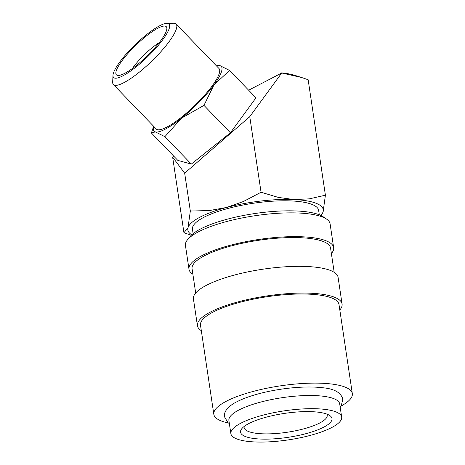 <?xml version="1.0" encoding="UTF-8"?>
<svg xmlns="http://www.w3.org/2000/svg" width="465" height="465" viewBox="0 0 465 465"><rect width="100%" height="100%" fill="white"/><g stroke="black" fill="none" stroke-linecap="round" stroke-linejoin="round"><path stroke-width="0.7" d="M341.67 417.093L339.7 403.916A56.015 14.665 171.5 0 0 299.786 395.82A56.015 14.665 171.5 0 0 238.708 410.107A56.015 14.665 171.5 0 0 228.896 420.476L230.867 433.653A56.015 14.665 171.5 0 0 270.781 441.75A56.015 14.665 171.5 0 0 331.865 427.463A56.015 14.665 171.5 0 0 341.67 417.093A56.015 14.665 171.5 0 0 301.756 408.997A56.015 14.665 171.5 0 0 240.672 423.284A56.015 14.665 171.5 0 0 230.867 433.653M192.888 274.245A73.133 19.141 -8.5 0 1 188.993 269.241L185.442 245.479A73.133 19.141 -8.5 0 1 187.383 239.934A73.133 19.141 -8.5 0 1 198.241 231.936A73.133 19.141 -8.5 0 1 268.282 214.069A73.133 19.141 -8.5 0 1 326.616 219.125A73.133 19.141 -8.5 0 1 330.098 223.857L333.649 247.624A73.133 19.141 -8.5 0 1 331.388 253.547M187.383 239.934L189.935 236.743A70.017 18.327 -8.5 0 1 200.328 229.082A70.017 18.327 -8.5 0 1 267.387 211.976A70.017 18.327 -8.5 0 1 323.245 216.818L326.616 219.125M188.993 269.241A73.133 19.141 -8.5 0 1 201.793 255.704A73.133 19.141 -8.5 0 1 281.534 237.051A73.133 19.141 -8.5 0 1 333.649 247.624M195.689 293.02L192.068 268.782A70.017 18.327 -8.5 0 1 204.327 255.82A70.017 18.327 -8.5 0 1 280.674 237.958A70.017 18.327 -8.5 0 1 330.569 248.083L334.196 272.321M201.322 330.685A73.133 19.141 -8.5 0 1 197.427 325.68A73.133 19.141 -8.5 0 1 210.227 312.143A73.133 19.141 -8.5 0 1 289.974 293.491A73.133 19.141 -8.5 0 1 342.083 304.064A73.133 19.141 -8.5 0 1 339.822 309.986M197.427 325.68L193.428 298.943A73.133 19.141 -8.5 0 1 206.233 285.405A73.133 19.141 -8.5 0 1 285.975 266.753A73.133 19.141 -8.5 0 1 338.09 277.326L342.083 304.064M228.402 422.964A70.017 18.327 -8.5 0 1 213.824 414.332A70.017 18.327 -8.5 0 1 226.077 401.371A70.017 18.327 -8.5 0 1 302.43 383.515A70.017 18.327 -8.5 0 1 352.325 393.634A70.017 18.327 -8.5 0 1 340.903 406.148M213.824 414.332L200.502 325.221A70.017 18.327 -8.5 0 1 212.761 312.259A70.017 18.327 -8.5 0 1 289.114 294.397A70.017 18.327 -8.5 0 1 339.002 304.523L352.325 393.634M248.641 90.21L281.726 72.993L249.757 116.663L184.669 173.166L190.33 211.029L188.011 227.728L183.948 232.75L191.295 235.249M249.757 116.663L261.057 192.254L243.387 201.525L226.565 207.477A68.465 17.92 171.5 0 0 199.822 217.26A68.465 17.92 171.5 0 0 188.011 227.728A68.465 17.92 171.5 0 0 191.772 234.796M112.978 75.342L112.675 82.107A43.571 9.794 -44 0 0 113.402 84.549A43.571 9.794 -44 0 0 124.079 82.561A43.571 9.794 -44 0 0 161.309 51.226A43.571 9.794 -44 0 0 176.119 24.058A43.571 9.794 -44 0 0 173.701 23.25L166.929 23.308A38.514 8.661 -44 0 0 159.623 25.784A38.514 8.661 -44 0 0 129.63 50.296A38.514 8.661 -44 0 0 112.978 75.342A38.514 8.661 -44 0 0 123.056 75.743A38.514 8.661 -44 0 0 158.699 44.884A38.514 8.661 -44 0 0 166.929 23.308M113.402 84.549L156.292 129.026A43.571 9.794 -44 0 0 166.97 127.038A43.571 9.794 -44 0 0 204.205 95.697A43.571 9.794 -44 0 0 219.009 68.535L176.119 24.058M153.677 126.311A46.68 10.497 -44 0 0 155.316 131.903A46.68 10.497 -44 0 0 165.494 129.055A46.68 10.497 -44 0 0 181.606 118.093L203.966 105.375L213.941 84.973L229.553 70.418L219.986 65.658L216.376 65.803M153.659 126.294L151.392 132.99L155.316 131.903L164.883 136.663L181.606 118.093A46.68 10.497 -44 0 0 213.941 84.973A46.68 10.497 -44 0 0 219.986 65.658A46.68 10.497 -44 0 0 216.394 65.821M193.115 233.657L192.452 229.245A63.798 16.699 -8.5 0 1 203.624 217.434A63.798 16.699 -8.5 0 1 273.182 201.165A63.798 16.699 -8.5 0 1 318.641 210.383L319.304 214.795M326.849 414.094A42.013 10.997 -8.5 0 1 327.221 415.152A42.013 10.997 -8.5 0 1 319.868 422.929A42.013 10.997 -8.5 0 1 274.054 433.647A42.013 10.997 -8.5 0 1 244.119 427.573A42.013 10.997 -8.5 0 1 244.166 426.452M323.884 427.097A46.215 12.096 -8.5 0 1 267.602 439.123A46.215 12.096 -8.5 0 1 241.794 428.701A46.215 12.096 -8.5 0 1 248.653 423.65A46.215 12.096 -8.5 0 1 292.909 412.356A46.215 12.096 -8.5 0 1 329.778 415.553A46.215 12.096 -8.5 0 1 323.884 427.097M157.792 28.278A34.666 7.795 136 0 1 166.79 27.662A34.666 7.795 136 0 1 153.02 49.958A34.666 7.795 136 0 1 124.887 73.243A34.666 7.795 136 0 1 117.331 75.359A34.666 7.795 136 0 1 126.742 54.853A34.666 7.795 136 0 1 157.792 28.278M132.391 68.495A28.01 6.295 136 0 1 159.39 42.46M236.691 401.859A56.986 14.915 -8.5 0 1 240.719 399.917A56.986 14.915 -8.5 0 1 315.165 387.13A56.986 14.915 -8.5 0 1 322.385 387.717C334.132 388.699 340.944 392.507 342.833 399.121L341.275 405.608L340.177 407.09M229.553 70.418L255.994 97.83L230.407 132.792L191.324 164.075L164.883 136.663M230.407 132.792L203.966 105.375M191.324 164.075L177.833 160.402L151.392 132.99M184.669 173.166L172.649 157.164L173.538 155.949M321.338 215.702L323.088 211.901L325.407 195.207L309.388 198.846L294.101 199.566A68.465 17.92 171.5 0 0 226.565 207.477L209.314 210.569L190.33 211.029M172.649 157.164L183.948 232.75M281.726 72.993L301.75 77.545L308.15 79.742L325.407 195.207M301.75 77.545L295.077 75.417A68.465 17.92 171.5 0 0 281.621 72.895M320.92 215.498A68.465 17.92 171.5 0 0 323.088 211.901A68.465 17.92 171.5 0 0 294.101 199.566L278.39 197.422L261.057 192.254M240.719 399.917L236.534 401.934C232.587 403.829 223.217 409.694 224.502 416.809L227.891 422.557L229.373 423.65"/></g></svg>
